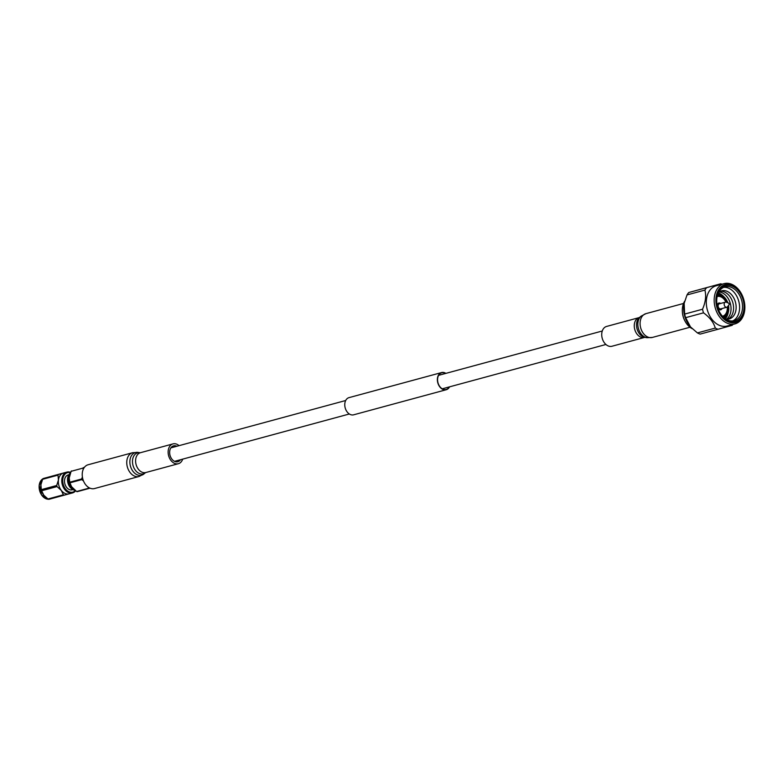 <?xml version="1.0" encoding="UTF-8"?>
<svg xmlns="http://www.w3.org/2000/svg" width="783" height="783" viewBox="0 0 783 783"><rect width="100%" height="100%" fill="white"/><g stroke="black" fill="none" stroke-linecap="round" stroke-linejoin="round"><path stroke-width="1.17" d="M445.576 373.452A8.623 6.147 74.8 0 0 441.661 372.816A8.623 6.147 74.8 0 0 437.991 382.77A8.623 6.147 74.8 0 0 446.173 389.464A8.623 6.147 74.8 0 0 449.227 386.929M445.889 373.374A8.897 6.342 74.8 0 0 441.592 372.551A8.897 6.342 74.8 0 0 437.805 382.828A8.897 6.342 74.8 0 0 446.241 389.728A8.897 6.342 74.8 0 0 449.54 386.851M441.592 372.551L348.983 397.637A8.897 6.342 74.8 0 0 345.195 407.914A8.897 6.342 74.8 0 0 353.642 414.814L446.241 389.728M639.134 317.614L606.6 326.433A10.267 7.321 74.8 0 0 601.951 332.237A10.267 7.321 74.8 0 0 604.251 342.621A10.267 7.321 74.8 0 0 611.963 346.252L644.507 337.434A10.267 7.321 -105.2 0 1 636.794 333.803A10.267 7.321 -105.2 0 1 634.494 323.418A10.267 7.321 -105.2 0 1 639.134 317.614L639.505 317.458A10.854 7.742 74.8 0 0 636.755 322.459A10.854 7.742 74.8 0 0 644.908 337.385L646.905 337.718A11.735 8.368 -105.2 0 1 638.096 321.578A11.735 8.368 -105.2 0 1 641.062 316.166L645.936 313.65A12.322 8.789 74.8 0 0 640.357 320.609A12.322 8.789 74.8 0 0 643.117 333.078A12.322 8.789 74.8 0 0 652.376 337.434L689.989 327.245M82.274 475.849A12.322 8.789 -105.2 0 1 88.068 464.769L132.601 452.711A12.322 8.789 -105.2 0 0 126.797 463.79A12.322 8.789 -105.2 0 0 139.041 476.495L94.518 488.553A12.322 8.789 -105.2 0 1 82.274 475.849M182.693 459.132A10.267 7.321 -105.2 0 1 178.377 463.712A10.267 7.321 -105.2 0 1 168.169 453.122A10.267 7.321 -105.2 0 1 173.004 443.892A10.267 7.321 -105.2 0 1 179.043 445.654M180.491 459.729A8.212 5.863 -105.2 0 1 177.839 461.725A8.212 5.863 -105.2 0 1 169.676 453.259A8.212 5.863 -105.2 0 1 173.542 445.87A8.212 5.863 -105.2 0 1 176.841 446.251M692.084 328.615A17.05 12.166 -105.2 0 1 684.988 321.059L684.753 320.609A15.386 10.972 -105.2 0 1 683.099 316.401A15.386 10.972 -105.2 0 1 682.375 311.83L682.345 311.321A17.05 12.166 -105.2 0 1 684.655 301.22M684.988 321.059A17.05 12.166 -105.2 0 1 683.158 316.391A17.05 12.166 -105.2 0 1 682.345 311.321M743.85 299.811A20.847 14.867 -105.2 0 1 734.973 323.888A20.847 14.867 -105.2 0 1 715.192 307.729A20.847 14.867 -105.2 0 1 724.069 283.652A20.847 14.867 -105.2 0 1 743.85 299.811M734.973 323.888L727.084 326.022A20.847 14.867 -105.2 0 1 707.313 309.862A20.847 14.867 -105.2 0 1 716.191 285.785L724.069 283.652M743.83 299.82A19.614 13.986 -105.2 0 1 735.531 322.459A19.614 13.986 -105.2 0 1 716.866 307.269A19.614 13.986 -105.2 0 1 725.175 284.63A19.614 13.986 -105.2 0 1 743.83 299.82M717.571 307.073A18.596 13.262 -105.2 0 1 725.45 285.609A18.596 13.262 -105.2 0 1 743.136 300.016A18.596 13.262 -105.2 0 1 735.257 321.48A18.596 13.262 -105.2 0 1 717.571 307.073A17.52 12.489 -105.2 0 1 725.038 286.832A17.52 12.489 -105.2 0 1 741.667 300.418A17.52 12.489 -105.2 0 1 734.2 320.648A17.52 12.489 -105.2 0 1 717.58 307.063M723.619 287.351A17.52 12.489 -105.2 0 1 738.751 301.21A17.52 12.489 -105.2 0 1 732.712 320.922M718.559 292.49A14.554 10.375 -105.2 0 1 735.433 302.111A14.554 10.375 -105.2 0 1 725.753 319.033M720.38 291.296A14.554 10.375 -105.2 0 1 732.878 302.806A14.554 10.375 -105.2 0 1 727.926 319.151M719.195 291.99A14.554 10.375 -105.2 0 1 730.333 303.501A14.554 10.375 -105.2 0 1 726.555 319.151M718.314 292.999A14.554 10.375 -105.2 0 1 723.884 296.767M728.523 305.468A12.264 8.74 -105.2 0 1 724.109 317.82M717.453 295.348A11.314 8.075 -105.2 0 1 726.947 302.463M717.287 295.964A10.776 7.683 -105.2 0 1 725.968 302.121M727.27 306.995A10.238 7.301 -105.2 0 1 722.513 316.273M727.29 306.985A10.776 7.683 -105.2 0 1 722.905 316.684M717.208 305.517A3.504 2.496 -105.2 0 1 718.863 303.031A3.504 2.496 -105.2 0 1 720.683 303.442M732.878 324.456A23.891 17.04 -105.2 0 1 732.154 325.346L718.011 329.261A23.891 17.04 -105.2 0 1 715.29 328.077C713.646 322.41 709.711 317.33 703.516 312.838L685.634 317.673L690.547 327A21.268 15.171 -105.2 0 1 690.4 326.834A21.268 15.171 -105.2 0 1 684.704 315.989A21.268 15.171 -105.2 0 1 684.107 303.598A21.268 15.171 -105.2 0 1 684.127 303.491M718.011 329.261L700.129 334.106A23.891 17.04 -105.2 0 1 697.418 332.912L715.29 328.077M690.4 326.834L697.418 332.912M685.634 317.673A23.891 17.04 -105.2 0 1 685.096 315.892A23.891 17.04 -105.2 0 1 684.645 314.081L702.527 309.236C705.561 302.277 706.354 295.896 704.906 290.092A23.891 17.04 -105.2 0 1 706.628 287.674L720.781 283.769A23.891 17.04 -105.2 0 1 721.975 284.219M703.516 312.838A23.891 17.04 -105.2 0 1 702.968 311.047A23.891 17.04 -105.2 0 1 702.527 309.236M704.906 290.092L687.024 294.927A23.891 17.04 -105.2 0 1 688.756 292.519L706.628 287.674M720.781 283.769L688.756 292.519M687.024 294.927L684.156 303.373L684.645 314.081M722.063 308.512A3.504 2.496 -105.2 0 1 720.693 309.794A3.504 2.496 -105.2 0 1 718.011 308.482M717.159 296.512A10.238 7.301 -105.2 0 1 725.949 302.121M727.965 306.202A11.314 8.075 -105.2 0 1 723.345 317.125M717.757 294.369A12.264 8.74 -105.2 0 1 727.808 302.806M728.19 312.662A14.554 10.375 -105.2 0 1 725.283 318.72M718.187 305.106A1.674 1.194 74.8 0 0 718.177 305.106L718.177 305.106A1.674 1.194 74.8 0 0 717.385 306.319M729.051 303.315L729.159 304.528L729.051 303.315L726.379 302.228A2.633 1.879 74.8 0 0 725.43 302.15L719.371 303.794A2.633 1.879 74.8 0 0 719.362 303.794A2.633 1.879 74.8 0 0 718.246 306.828A2.633 1.879 74.8 0 0 720.742 308.874A2.633 1.879 74.8 0 0 720.751 308.864M725.43 302.15A2.633 1.879 74.8 0 0 725.42 302.16A2.633 1.879 74.8 0 0 724.304 305.184A2.633 1.879 74.8 0 0 726.8 307.23A2.633 1.879 74.8 0 0 727.583 306.691L729.345 304.401M719.959 309.833A3.426 2.437 74.8 0 0 720.81 308.854M719.44 303.775A3.426 2.437 74.8 0 0 718.207 303.354M726.8 307.23A2.633 1.879 74.8 0 0 726.81 307.23L720.742 308.874M717.757 307.69A1.674 1.194 74.8 0 0 719.058 308.336L719.097 308.326M70.323 472.648A10.091 7.204 74.8 0 0 63.217 484.305A10.091 7.204 74.8 0 0 75.217 490.706M75.589 490.853A10.776 7.683 -105.2 0 1 72.516 492.918A10.776 7.683 -105.2 0 1 62.288 484.56A10.776 7.683 -105.2 0 1 66.878 472.11A10.776 7.683 -105.2 0 1 70.578 472.335M44.161 495.688A10.776 7.683 -105.2 0 1 43.858 495.326A10.776 7.683 -105.2 0 1 43.731 495.159A10.776 7.683 -105.2 0 1 40.892 484.765A10.776 7.683 -105.2 0 1 40.922 484.491A10.776 7.683 -105.2 0 1 40.961 484.276M66.878 472.11L63.462 473.03A10.776 7.683 74.8 0 0 63.443 473.04A10.776 7.683 74.8 0 0 58.441 480.008A10.776 7.683 74.8 0 0 58.872 485.48A10.776 7.683 74.8 0 0 61.289 490.403A10.776 7.683 74.8 0 0 69.1 493.838A10.776 7.683 74.8 0 0 69.129 493.828L48.84 499.348A12.127 8.652 74.8 0 1 47.998 498.977L63.384 494.807L61.289 490.403L57.022 486.586L41.646 490.755L43.858 495.326M68.16 474.948A7.693 5.491 74.8 0 0 68.141 474.958A7.693 5.491 74.8 0 0 68.121 474.958A7.693 5.491 74.8 0 0 64.862 483.835A7.693 5.491 74.8 0 0 72.173 489.815A7.693 5.491 74.8 0 0 72.193 489.815L72.907 489.62M83.233 469.35L82.929 468.117A12.264 8.75 -105.2 0 1 83.223 467.705L84.388 467.343M83.223 467.705L84.349 467.392M83.458 480.899L81.745 479.627A12.264 8.75 -105.2 0 1 81.579 479L82.401 477.033M90.025 488.191L88.91 488.494A12.264 8.75 -105.2 0 1 88.44 488.289L88.088 487.095M81.579 479L69.746 482.211L69.217 477.973L71.096 471.327A12.264 8.75 -105.2 0 1 71.39 470.906M71.096 471.327L82.929 468.117M88.44 488.289L76.617 491.499L71.576 486.674L69.912 482.827A12.264 8.75 -105.2 0 1 69.746 482.211M69.912 482.827L81.745 479.627M88.91 488.494L77.077 491.704A12.264 8.75 -105.2 0 1 76.617 491.499M71.625 486.752A10.678 7.615 -105.2 0 1 71.537 486.615A10.678 7.615 -105.2 0 1 69.217 478.041A10.678 7.615 -105.2 0 1 69.227 477.845M75.814 490.921A10.678 7.615 -105.2 0 1 68.963 482.729A10.678 7.615 -105.2 0 1 70.715 472.178M73.876 489.992A9.063 6.47 -105.2 0 1 67.955 482.984A9.063 6.47 -105.2 0 1 69.521 473.95M43.153 478.56L66.173 472.276L43.153 478.56A12.127 8.652 74.8 0 0 42.615 479.304L40.892 484.765L41.333 489.639A12.127 8.652 74.8 0 0 41.646 490.755M43.731 495.159L47.998 498.977M41.333 489.639L56.719 485.47L58.441 480.008L58.001 475.134L42.615 479.304M57.022 486.586A12.127 8.652 -105.2 0 1 56.719 485.47M58.001 475.134A12.127 8.652 -105.2 0 1 58.539 474.39M64.226 495.179A12.127 8.652 -105.2 0 1 63.384 494.807M173.004 443.892L140.46 452.701A10.267 7.321 74.8 0 0 135.635 461.941A10.267 7.321 74.8 0 0 145.834 472.521L145.462 472.687A10.854 7.742 -105.2 0 1 137.387 472.335A10.854 7.742 -105.2 0 1 132.523 462.626A10.854 7.742 -105.2 0 1 140.069 452.75L138.072 452.427A11.735 8.368 74.8 0 0 129.909 463.096A11.735 8.368 74.8 0 0 135.175 473.598A11.735 8.368 74.8 0 0 143.906 473.969L139.041 476.495M39.219 485.215A10.776 7.683 74.8 0 0 48.556 499.241L41.577 495.052L39.15 485.274L43.016 478.736A10.776 7.683 74.8 0 0 39.219 485.215M44.24 478.237A10.776 7.683 74.8 0 0 43.887 478.354L45.894 477.796M602.274 331.003L438.607 375.341M345.685 400.514L170.89 447.866M605.925 344.481L442.258 388.818M349.335 413.992L174.54 461.344M645.936 313.65L683.539 303.461M639.505 317.458L641.062 316.166M646.905 337.718L652.376 337.434M138.072 452.427L132.601 452.711M145.472 472.687L143.906 473.969M178.377 463.712L145.834 472.521M72.516 492.918L69.1 493.838M68.884 474.762L68.141 474.958"/></g></svg>
